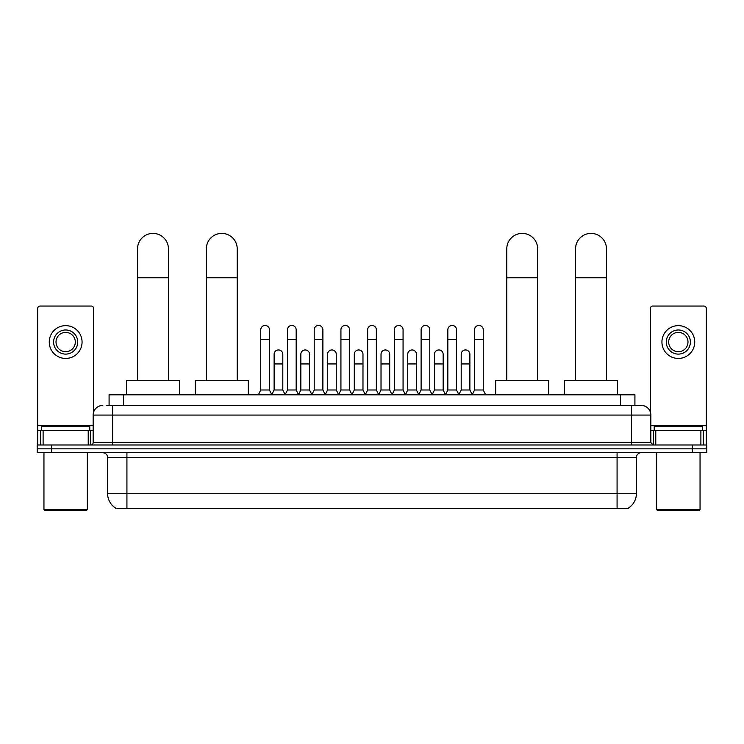 <?xml version="1.0" encoding="UTF-8"?>
<svg xmlns="http://www.w3.org/2000/svg" width="744" height="744" viewBox="0 0 744 744"><rect width="100%" height="100%" fill="white"/><g stroke="black" fill="none" stroke-linecap="round" stroke-linejoin="round"><path stroke-width="1.12" d="M109.089 405.434L109.089 394.822L634.911 394.822L634.911 405.434M628.169 508.199L628.169 508.673L115.832 508.673L115.832 508.199M115.98 508.282A16.889 16.889 0 0 1 107.629 493.718L126.926 493.718L126.926 508.282L617.074 508.282L617.074 493.718L636.371 493.718L636.371 457.532A4.827 4.827 0 0 1 641.189 452.705M107.629 493.718L107.629 457.532C107.35 454.603 105.741 452.994 102.812 452.705M628.02 508.282A16.889 16.889 0 0 0 636.371 493.718M51.671 444.986L706.8 444.986L706.8 448.846L37.2 448.846L37.2 452.705L51.671 452.705L51.671 448.846L37.2 448.846L37.2 444.986L51.671 444.986L51.671 448.846L706.8 448.846L706.8 452.705L51.671 452.705M106.411 405.434L641.189 405.434A9.644 9.644 0 0 1 650.842 415.078L650.842 442.578L653.251 444.986M106.187 405.434L112.456 405.434L112.456 415.078L93.158 415.078L93.158 442.578A2.409 2.409 0 0 1 90.749 444.986M102.812 405.434A9.644 9.644 0 0 0 93.158 415.078M650.842 415.078L631.544 415.078L631.544 405.434L641.189 405.434M88.22 444.986L88.22 430.516L43.106 430.516L43.106 444.986M93.642 412.064L93.642 308.462A2.409 2.409 0 0 0 91.233 306.054L40.092 306.054A2.409 2.409 0 0 0 37.684 308.462L37.684 430.516L43.106 430.516M88.22 430.516L93.158 430.516M37.684 444.986L37.684 430.516M65.667 329.983A12.062 12.062 0 0 0 53.605 342.045A12.062 12.062 0 0 0 65.667 354.107A12.062 12.062 0 0 0 77.72 342.045A12.062 12.062 0 0 0 65.667 329.983M65.667 332.391A9.644 9.644 0 0 0 56.014 342.045A9.644 9.644 0 0 0 65.667 351.689A9.644 9.644 0 0 0 75.311 342.045A9.644 9.644 0 0 0 65.667 332.391M65.667 358.441A16.405 16.405 0 0 0 82.063 342.045A16.405 16.405 0 0 0 65.667 325.639A16.405 16.405 0 0 0 49.262 342.045A16.405 16.405 0 0 0 65.667 358.441M86.406 510.598L44.919 510.598L43.952 509.631L87.374 509.631L86.406 510.598M43.952 452.705L43.952 509.631M87.374 452.705L87.374 509.631M89.782 430.516L89.782 426.656L41.543 426.656L41.543 430.516M137.547 380.342L137.547 248.84A15.438 15.438 0 0 1 152.985 233.402A15.438 15.438 0 0 1 168.423 248.84A15.438 15.438 0 0 0 152.985 233.402M168.423 380.342L168.423 248.84M179.518 394.822L179.518 380.342L126.452 380.342L126.452 394.822M206.339 380.342L206.339 248.84A15.438 15.438 0 0 1 221.777 233.402A15.438 15.438 0 0 1 237.215 248.84A15.438 15.438 0 0 0 221.777 233.402M237.215 380.342L237.215 248.84M248.31 394.822L248.31 380.342L195.244 380.342L195.244 394.822M506.785 380.342L506.785 248.84A15.438 15.438 0 0 1 522.223 233.402A15.438 15.438 0 0 1 537.661 248.84A15.438 15.438 0 0 0 522.223 233.402M537.661 380.342L537.661 248.84M548.756 394.822L548.756 380.342L495.69 380.342L495.69 394.822M575.577 380.342L575.577 248.84A15.438 15.438 0 0 1 591.015 233.402A15.438 15.438 0 0 1 606.453 248.84A15.438 15.438 0 0 0 591.015 233.402M606.453 380.342L606.453 248.84M617.548 394.822L617.548 380.342L564.482 380.342L564.482 394.822M258.345 394.822L260.753 389.996L269.44 389.996L271.848 394.822M269.44 389.996L269.44 329.787A4.343 4.343 0 0 0 265.097 325.444A4.343 4.343 0 0 1 265.366 325.454M260.753 389.996L260.753 339.441L269.44 339.441M260.753 339.441L260.753 329.787A4.343 4.343 0 0 1 265.097 325.444M285.064 394.822L287.482 389.996L296.168 389.996L298.577 394.822M296.168 389.996L296.168 329.787A4.343 4.343 0 0 0 291.825 325.444A4.343 4.343 0 0 1 292.094 325.454M287.482 389.996L287.482 339.441L296.168 339.441M287.482 339.441L287.482 329.787A4.343 4.343 0 0 1 291.825 325.444M311.792 394.822L314.21 389.996L322.887 389.996L325.305 394.822M322.887 389.996L322.887 329.787A4.343 4.343 0 0 0 318.544 325.444A4.343 4.343 0 0 1 318.823 325.454M314.21 389.996L314.21 339.441L322.887 339.441M314.21 339.441L314.21 329.787A4.343 4.343 0 0 1 318.544 325.444M338.52 394.822L340.929 389.996L349.615 389.996L352.024 394.822M349.615 389.996L349.615 329.787A4.343 4.343 0 0 0 345.272 325.444A4.343 4.343 0 0 1 345.551 325.454M340.929 389.996L340.929 339.441L349.615 339.441M340.929 339.441L340.929 329.787A4.343 4.343 0 0 1 345.272 325.444M365.248 394.822L367.657 389.996L376.343 389.996L378.752 394.822M376.343 389.996L376.343 329.787A4.343 4.343 0 0 0 372 325.444A4.343 4.343 0 0 1 372.27 325.454M367.657 389.996L367.657 339.441L376.343 339.441M367.657 339.441L367.657 329.787A4.343 4.343 0 0 1 372 325.444M391.976 394.822L394.385 389.996L403.071 389.996L405.48 394.822M403.071 389.996L403.071 329.787A4.343 4.343 0 0 0 398.728 325.444A4.343 4.343 0 0 1 398.998 325.454M394.385 389.996L394.385 339.441L403.071 339.441M394.385 339.441L394.385 329.787A4.343 4.343 0 0 1 398.728 325.444M418.695 394.822L421.113 389.996L429.79 389.996L432.208 394.822M429.79 389.996L429.79 329.787A4.343 4.343 0 0 0 425.456 325.444A4.343 4.343 0 0 1 425.726 325.454M421.113 389.996L421.113 339.441L429.79 339.441M421.113 339.441L421.113 329.787A4.343 4.343 0 0 1 425.456 325.444M445.423 394.822L447.832 389.996L456.518 389.996L458.936 394.822M456.518 389.996L456.518 329.787A4.343 4.343 0 0 0 452.175 325.444A4.343 4.343 0 0 1 452.454 325.454M447.832 389.996L447.832 339.441L456.518 339.441M447.832 339.441L447.832 329.787A4.343 4.343 0 0 1 452.175 325.444M472.152 394.822L474.56 389.996L483.247 389.996L485.655 394.822M483.247 389.996L483.247 329.787A4.343 4.343 0 0 0 478.904 325.444A4.343 4.343 0 0 1 479.173 325.454M474.56 389.996L474.56 339.441L483.247 339.441M474.56 339.441L474.56 329.787A4.343 4.343 0 0 1 478.904 325.444M271.774 394.673L274.118 389.996L282.804 389.996L285.138 394.673M282.804 389.996L282.804 354.293A4.343 4.343 0 0 0 278.73 349.959A4.343 4.343 0 0 1 282.804 354.293M274.118 389.996L274.118 363.946L282.804 363.946M274.118 363.946L274.118 354.293A4.343 4.343 0 0 1 278.73 349.959M298.502 394.673L300.846 389.996L309.523 389.996L311.866 394.673M309.523 389.996L309.523 354.293A4.343 4.343 0 0 0 305.459 349.959A4.343 4.343 0 0 1 309.523 354.293M300.846 389.996L300.846 363.946L309.523 363.946M300.846 363.946L300.846 354.293A4.343 4.343 0 0 1 305.459 349.959M325.23 394.673L327.565 389.996L336.251 389.996L338.594 394.673M336.251 389.996L336.251 354.293A4.343 4.343 0 0 0 332.187 349.959A4.343 4.343 0 0 1 336.251 354.293M327.565 389.996L327.565 363.946L336.251 363.946M327.565 363.946L327.565 354.293A4.343 4.343 0 0 1 332.187 349.959M351.959 394.673L354.293 389.996L362.979 389.996L365.323 394.673M362.979 389.996L362.979 354.293A4.343 4.343 0 0 0 358.906 349.959A4.343 4.343 0 0 1 362.979 354.293M354.293 389.996L354.293 363.946L362.979 363.946M354.293 363.946L354.293 354.293A4.343 4.343 0 0 1 358.906 349.959M378.677 394.673L381.021 389.996L389.707 389.996L392.042 394.673M389.707 389.996L389.707 354.293A4.343 4.343 0 0 0 385.634 349.959A4.343 4.343 0 0 1 389.707 354.293M381.021 389.996L381.021 363.946L389.707 363.946M381.021 363.946L381.021 354.293A4.343 4.343 0 0 1 385.634 349.959M405.406 394.673L407.749 389.996L416.435 389.996L418.77 394.673M416.435 389.996L416.435 354.293A4.343 4.343 0 0 0 412.362 349.959A4.343 4.343 0 0 1 416.435 354.293M407.749 389.996L407.749 363.946L416.435 363.946M407.749 363.946L407.749 354.293A4.343 4.343 0 0 1 412.362 349.959M432.134 394.673L434.477 389.996L443.154 389.996L445.498 394.673M443.154 389.996L443.154 354.293A4.343 4.343 0 0 0 439.09 349.959A4.343 4.343 0 0 1 443.154 354.293M434.477 389.996L434.477 363.946L443.154 363.946M434.477 363.946L434.477 354.293A4.343 4.343 0 0 1 439.09 349.959M458.862 394.673L461.196 389.996L469.883 389.996L472.226 394.673M469.883 389.996L469.883 354.293A4.343 4.343 0 0 0 465.818 349.959A4.343 4.343 0 0 1 469.883 354.293M461.196 389.996L461.196 363.946L469.883 363.946M461.196 363.946L461.196 354.293A4.343 4.343 0 0 1 465.818 349.959M700.894 444.986L700.894 430.516L655.78 430.516L655.78 444.986M700.894 430.516L706.316 430.516L706.316 308.462A2.409 2.409 0 0 0 703.908 306.054L652.767 306.054A2.409 2.409 0 0 0 650.358 308.462L650.358 412.064M650.842 430.516L655.78 430.516M706.316 430.516L706.316 444.986M678.333 329.983A12.062 12.062 0 0 0 666.28 342.045A12.062 12.062 0 0 0 678.333 354.107A12.062 12.062 0 0 0 690.395 342.045A12.062 12.062 0 0 0 678.333 329.983M678.333 332.391A9.644 9.644 0 0 0 668.689 342.045A9.644 9.644 0 0 0 678.333 351.689A9.644 9.644 0 0 0 687.986 342.045A9.644 9.644 0 0 0 678.333 332.391M678.333 358.441A16.405 16.405 0 0 0 694.738 342.045A16.405 16.405 0 0 0 678.333 325.639A16.405 16.405 0 0 0 661.937 342.045A16.405 16.405 0 0 0 678.333 358.441M699.081 510.598L657.594 510.598L656.626 509.631L700.048 509.631L699.081 510.598M656.626 452.705L656.626 509.631M700.048 452.705L700.048 509.631M702.457 430.516L702.457 426.656L654.218 426.656L654.218 430.516M615.139 508.673L615.139 508.199M128.861 508.673L128.861 508.199M123.56 405.434L123.56 394.822M620.44 405.434L620.44 394.822M617.074 452.705L617.074 457.532L107.629 457.532M636.371 457.532L617.074 457.532L617.074 493.718L126.926 493.718L126.926 452.705M692.329 452.705L692.329 444.986M112.456 444.986L112.456 442.578L650.842 442.578M93.158 442.578L112.456 442.578L112.456 415.078L631.544 415.078L631.544 444.986M93.158 425.689L37.684 425.689M90.591 430.516L90.591 444.986M37.721 430.516L37.721 444.986M40.734 444.986L40.734 430.516M137.547 277.782L168.423 277.782M206.339 277.782L237.215 277.782M506.785 277.782L537.661 277.782M575.577 277.782L606.453 277.782M706.316 425.689L650.842 425.689M706.279 444.986L706.279 430.516M703.266 430.516L703.266 444.986M653.409 444.986L653.409 430.516"/></g></svg>
